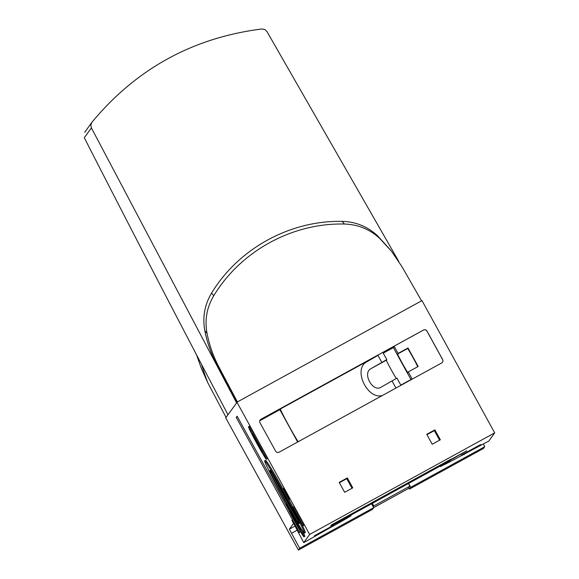 <?xml version="1.0" encoding="UTF-8"?>
<svg xmlns="http://www.w3.org/2000/svg" width="579" height="579" viewBox="0 0 579 579"><rect width="100%" height="100%" fill="white"/><g stroke="black" fill="none" stroke-linecap="round" stroke-linejoin="round"><path stroke-width="0.87" d="M219 367.173C213.354 356.512 209.374 345.272 207.058 333.439C204.546 320.021 206.783 307.456 213.76 295.739C240.712 251.069 292.272 222.814 344.396 224.03C358.032 224.435 369.858 229.284 379.875 238.577L391.556 251.308L401.992 266.716L421.541 300.848L237.383 401.935L219 367.173A1024.54 37.541 61.2 0 0 216.698 364.292L236.912 402.535M390.536 250.041L377.638 235.834C367.643 226.563 355.839 221.75 342.218 221.381C290.028 220.273 238.57 248.557 211.588 293.09C204.611 304.764 202.361 317.299 204.821 330.696C207.123 342.478 211.082 353.682 216.698 364.292M196.571 354.941L201.354 368.374L207.789 382.733L226.136 417.546M298.409 550.05L299.683 548.284L373.701 507.653L372.427 509.419L298.409 550.05L225.694 417.785L237.383 401.935M236.536 402.745L91.395 127.894L90.809 125.136L91.931 122.278C136.26 68.8 192.916 37.7 261.896 28.979L264.791 29.507L266.933 31.541L398.75 261.375M91.395 127.894L84.302 137.737C130.289 227.8 178.173 320.115 227.938 414.68M408.6 483.422L410.706 487.337L484.724 446.713L483.458 448.472L409.433 489.103L408.694 487.764M331.427 525.783L331.449 525.833A30.911 0.536 -28.8 0 1 351.062 515.636A30.911 0.536 -28.8 0 1 330.073 527.78L303.751 542.639L291.896 520.094L293.459 523.488L289.355 529.192L299.683 548.284M303.751 542.639L309.649 534.439L494.698 432.868L488.792 441.06L463.801 454.377M236.941 402.181L309.649 534.439M287.857 508.449L237.151 416.221L236.254 417.459L299.538 532.564L300.371 531.406M302.064 530.183A18.55 0.68 61.2 0 1 304.844 536.342L303.939 536.834A18.55 0.68 61.2 0 1 294.494 521.042A18.55 0.68 61.2 0 1 286.084 504.323A18.55 0.68 61.2 0 1 286.091 504.316A18.55 0.68 61.2 0 1 295.608 520.246A18.55 0.68 61.2 0 1 303.939 536.834M248.5 426.766L249.404 426.274A18.55 0.68 61.2 0 1 249.404 426.274A18.55 0.68 61.2 0 1 258.922 442.204A18.55 0.68 61.2 0 1 267.252 458.792L266.347 459.285A18.55 0.68 61.2 0 1 256.902 443.5A18.55 0.68 61.2 0 1 248.492 426.774A18.55 0.68 61.2 0 1 248.5 426.766A18.55 0.68 61.2 0 1 258.017 442.703A18.55 0.68 61.2 0 1 266.347 459.285M264.69 460.812A41.218 1.513 -118.8 0 0 283.196 497.665A41.218 1.513 -118.8 0 0 304.351 533.071A41.218 1.513 -118.8 0 0 304.373 533.056A41.218 1.513 -118.8 0 0 285.671 495.899A41.218 1.513 -118.8 0 0 264.69 460.812L265.587 460.312A41.218 1.513 61.2 0 1 292.981 507.24M301.536 523.8A41.218 1.513 61.2 0 1 305.278 532.557A41.218 1.513 61.2 0 1 305.256 532.579L304.351 533.071M292.793 507.349L293.698 506.849A10.56 0.384 61.2 0 1 293.698 506.849A10.56 0.384 61.2 0 1 299.075 515.846A10.56 0.384 61.2 0 1 303.866 525.363A10.56 0.384 61.2 0 1 303.859 525.37L302.955 525.862A10.56 0.384 -118.8 0 0 298.171 516.338A10.56 0.384 -118.8 0 0 292.793 507.349A10.56 0.384 -118.8 0 0 297.534 516.794A10.56 0.384 -118.8 0 0 302.955 525.862A10.56 0.384 -118.8 0 0 302.962 525.862M289.652 499.322L283.5 488.278L289.652 499.322M370.857 368.714C362.193 373.144 372.637 392.424 380.91 387.286L396.97 378.123L400.82 385.122L412.103 378.927L408.253 371.928L418.183 366.478L408.007 347.972L398.077 353.422L394.234 346.423L382.951 352.618L386.794 359.617L370.857 368.714L386.381 360.196A10.56 0.384 -118.8 0 0 390.564 368.599A10.56 0.384 -118.8 0 0 396.318 378.478M391.983 380.866L395.935 388.06M442.428 362.273A2.577 2.577 35.8 0 0 442.58 359.552L426.94 331.116A2.577 2.577 35.8 0 0 423.444 330.095L377.834 355.137L381.807 362.36M398.077 353.422L397.664 354.001A10.56 0.384 61.2 0 0 402.456 363.518A10.56 0.384 61.2 0 0 407.833 372.514A10.56 0.384 61.2 0 1 407.833 372.514L408.253 371.928M410.945 379.563L393.38 347.61L394.234 346.423M386.381 360.196L386.794 359.617M382.393 395.493C368.505 399.908 353.762 372.131 365.067 362.845L377.957 355.361M387.568 392.656L395.515 388.299M397.664 354.001L407.594 348.551A10.56 0.384 61.2 0 1 407.602 348.544A10.56 0.384 61.2 0 1 412.407 356.505A10.56 0.384 61.2 0 1 417.698 366.746M298.243 441.69A18.803 0.688 61.2 0 1 288.089 424.356A18.803 0.688 61.2 0 1 280.41 408.962L376.234 356.36M297.657 442.016L279.881 409.693L280.41 408.962M432.209 469.576L432.31 470.228L430.921 471.024L332.078 525.283L330.761 525.978L331.564 524.856L450.911 459.205M439.041 465.979L438.918 466.732L450.201 460.544L449.832 459.806M450.216 459.588L450.201 460.544M439.222 466.312L432.455 470.025M451.019 459.408L466.783 450.788L450.505 460.117M331.449 525.833L439.772 466.305L441.089 465.617L440.395 466.58L444.042 464.705A30.911 0.536 -28.8 0 0 463.446 454.566L464.423 454.059L463.974 454.689M314.267 535.857L333.678 525.196L314.267 535.857M461.268 455.166L480.679 444.506L461.268 455.166M289.804 511.098A10.82 0.398 61.2 0 1 289.811 511.091A10.82 0.398 61.2 0 1 295.362 520.383A10.82 0.398 61.2 0 1 300.219 530.06A10.82 0.398 61.2 0 1 294.711 520.847A10.82 0.398 61.2 0 1 289.804 511.098M295.181 525.993L289.355 529.192M410.706 487.337L409.433 489.103M297.186 530.176L291.592 533.252M484.724 446.713L483.306 444.071M373.701 507.653L371.588 503.737M421.541 300.848L421.982 300.602L494.698 432.868M279.121 452.185L441.596 362.997A2.577 2.577 35.8 0 0 442.617 359.501L426.976 331.065A2.577 2.577 35.8 0 0 423.481 330.044L261.006 419.232A2.577 2.577 35.8 0 0 259.985 422.728L275.626 451.171A2.577 2.577 35.8 0 0 279.121 452.185M432.216 444.245L440.337 439.787L434.88 429.857L426.752 434.315L432.216 444.245M352.777 487.851L347.32 477.921L339.193 482.379L344.657 492.309L352.777 487.851M237.462 416.793L236.254 417.459M252.335 433.772A10.56 0.384 61.2 0 1 252.343 433.765A10.56 0.384 61.2 0 1 257.764 442.841A10.56 0.384 61.2 0 1 262.504 452.286A10.56 0.384 61.2 0 1 257.127 443.297A10.56 0.384 61.2 0 1 252.335 433.772M377.465 355.644L377.834 355.137M279.881 409.693L260.029 420.593A2.577 2.577 35.8 0 0 259.776 420.745M393.38 347.61L383.255 353.168M407.594 348.551L408.007 347.972M269.879 470.307A30.398 1.115 61.2 0 1 269.894 470.293A30.398 1.115 61.2 0 1 285.367 496.174A30.398 1.115 61.2 0 1 299.162 523.575A30.398 1.115 61.2 0 1 299.148 523.59A30.398 1.115 61.2 0 1 283.674 497.708A30.398 1.115 61.2 0 1 269.879 470.307M272 473.065A30.398 1.115 -118.8 0 0 284.448 496.985A30.398 1.115 -118.8 0 0 297.939 520.318M273.845 476.025A25.056 0.919 -118.8 0 0 284.615 496.891A25.056 0.919 -118.8 0 0 296.434 517.177M439.591 440.199L434.33 430.624L434.88 429.857M434.33 430.624L426.947 434.67M352.032 488.263L346.77 478.681L347.32 477.921M346.77 478.681L339.388 482.734M408.506 483.472L409.852 486.157L407.963 488.785L373.672 507.609M372.398 503.289L373.752 505.974L373.202 506.734M409.852 486.157L373.752 505.974M295.551 515.404A22.487 0.825 61.2 0 1 284.702 496.84A22.487 0.825 61.2 0 1 274.866 477.718M292.518 509.498A14.938 0.55 61.2 0 1 284.94 496.71A14.938 0.55 61.2 0 1 278.224 483.451M285.621 496.63L285.129 496.905M204.821 330.696A1058.81 38.8 61.2 0 1 207.058 333.439M211.588 293.09A1087.811 39.864 61.2 0 1 213.76 295.739M342.218 221.381A1087.811 39.864 61.2 0 1 344.396 224.03M377.638 235.834A1058.81 38.8 61.2 0 1 379.875 238.577M207.789 382.733A1024.54 37.541 61.2 0 1 201.63 364.604M432.014 469.685L432.31 470.228M440.134 466.109L440.395 466.58L440.134 466.109M430.61 470.459L430.921 471.024M331.774 524.726L332.078 525.283M260.029 420.593L261.006 419.232M84.708 132.287L91.772 122.487M350.794 515.151L351.062 515.636M286.091 504.316L286.692 503.983"/></g></svg>
